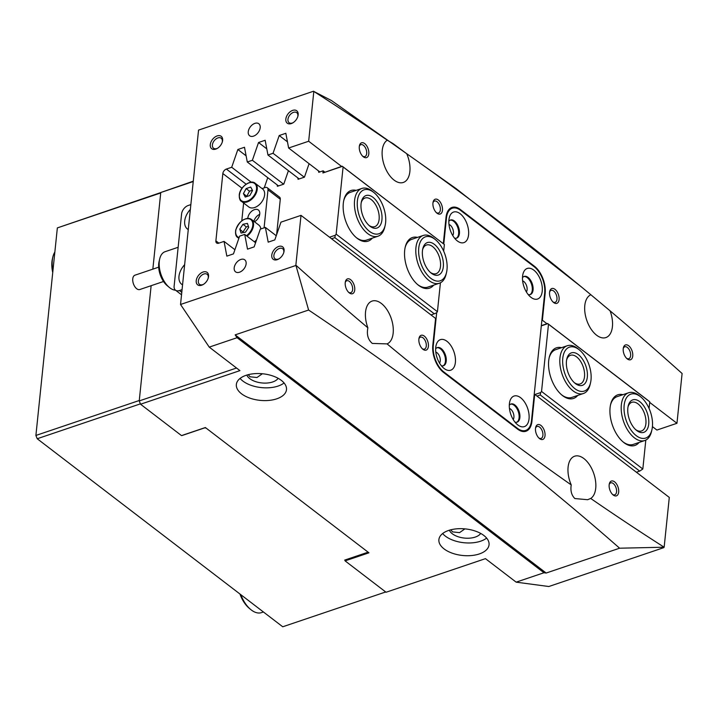 <?xml version="1.0" encoding="UTF-8"?>
<svg xmlns="http://www.w3.org/2000/svg" width="718" height="718" viewBox="0 0 718 718"><rect width="100%" height="100%" fill="white"/><g stroke="black" fill="none" stroke-linecap="round" stroke-linejoin="round"><path stroke-width="1.08" d="M513.19 419.527A6.3 3.491 71.3 0 0 510.624 409.107A6.3 3.491 71.3 0 0 509.457 408.47M439.533 363.12A6.3 3.491 71.3 0 0 436.966 352.691A6.3 3.491 71.3 0 0 435.799 352.062M452.717 235.531A6.3 3.491 71.3 0 0 450.15 225.102A6.3 3.491 71.3 0 0 448.983 224.474M526.375 291.939A6.3 3.491 71.3 0 0 523.808 281.519A6.3 3.491 71.3 0 0 522.641 280.882M291.311 123.568A7.817 5.017 127.4 0 1 285.836 119.062A7.817 5.017 127.4 0 1 292.675 110.384A7.817 5.017 127.4 0 1 297.925 116.136A7.817 5.017 127.4 0 1 292.729 122.922A7.817 5.017 127.4 0 1 291.311 123.568M297.791 116.603A6.3 4.048 -52.6 0 0 296.749 112.681A6.3 4.048 -52.6 0 0 293.465 112.367A6.3 4.048 -52.6 0 0 288.51 117.267A6.3 4.048 -52.6 0 0 289.085 122.688A6.3 4.048 -52.6 0 0 292.37 123.002A6.3 4.048 -52.6 0 0 293.141 122.679M215.777 149.111A7.817 5.017 127.4 0 1 210.293 144.605A7.817 5.017 127.4 0 1 217.132 135.926A7.817 5.017 127.4 0 1 222.392 141.679A7.817 5.017 127.4 0 1 217.195 148.464A7.817 5.017 127.4 0 1 215.777 149.111M222.257 142.137A6.3 4.048 -52.6 0 0 221.207 138.224A6.3 4.048 -52.6 0 0 217.922 137.91A6.3 4.048 -52.6 0 0 212.968 142.801A6.3 4.048 -52.6 0 0 213.542 148.231A6.3 4.048 -52.6 0 0 216.827 148.536A6.3 4.048 -52.6 0 0 217.599 148.213M201.713 285.208A7.817 5.017 127.4 0 1 196.229 280.693A7.817 5.017 127.4 0 1 203.068 272.023A7.817 5.017 127.4 0 1 208.319 277.776A7.817 5.017 127.4 0 1 203.131 284.561A7.817 5.017 127.4 0 1 201.713 285.208M208.193 278.234A6.3 4.048 -52.6 0 0 207.143 274.312A6.3 4.048 -52.6 0 0 203.858 274.007A6.3 4.048 -52.6 0 0 198.904 278.898A6.3 4.048 -52.6 0 0 199.478 284.319A6.3 4.048 -52.6 0 0 202.763 284.633A6.3 4.048 -52.6 0 0 203.535 284.31M277.247 259.665A7.817 5.017 127.4 0 1 271.772 255.159A7.817 5.017 127.4 0 1 278.611 246.48A7.817 5.017 127.4 0 1 283.861 252.233A7.817 5.017 127.4 0 1 278.665 259.019A7.817 5.017 127.4 0 1 277.247 259.665M283.727 252.691A6.3 4.048 -52.6 0 0 282.686 248.778A6.3 4.048 -52.6 0 0 279.401 248.464A6.3 4.048 -52.6 0 0 274.447 253.355A6.3 4.048 -52.6 0 0 275.021 258.785A6.3 4.048 -52.6 0 0 278.306 259.099A6.3 4.048 -52.6 0 0 279.078 258.776M614.599 481.85A7.817 4.326 -108.7 0 1 618.674 492.09A7.817 4.326 -108.7 0 1 613.235 495.034A7.817 4.326 -108.7 0 1 613.055 494.89A7.817 4.326 -108.7 0 1 609.322 483.842A7.817 4.326 -108.7 0 1 614.599 481.85M612.517 494.406A6.3 3.491 71.3 0 0 614.743 494.819A6.3 3.491 71.3 0 0 616.52 489.811A6.3 3.491 71.3 0 0 613.271 483.528A6.3 3.491 71.3 0 0 610.704 482.873A6.3 3.491 71.3 0 0 609.187 484.551M628.663 345.753A7.817 4.326 -108.7 0 1 632.737 355.993A7.817 4.326 -108.7 0 1 627.299 358.937A7.817 4.326 -108.7 0 1 627.119 358.794A7.817 4.326 -108.7 0 1 623.386 347.745A7.817 4.326 -108.7 0 1 628.663 345.753M626.581 358.309A6.3 3.491 71.3 0 0 628.806 358.722A6.3 3.491 71.3 0 0 630.583 353.714A6.3 3.491 71.3 0 0 627.335 347.431A6.3 3.491 71.3 0 0 624.768 346.785A6.3 3.491 71.3 0 0 623.251 348.463M540.941 425.442A7.817 4.326 -108.7 0 1 545.016 435.673A7.817 4.326 -108.7 0 1 539.577 438.626A7.817 4.326 -108.7 0 1 539.397 438.483A7.817 4.326 -108.7 0 1 535.664 427.434A7.817 4.326 -108.7 0 1 540.941 425.442M538.868 437.998A6.3 3.491 71.3 0 0 541.085 438.411A6.3 3.491 71.3 0 0 542.862 433.403A6.3 3.491 71.3 0 0 539.622 427.12A6.3 3.491 71.3 0 0 537.055 426.465A6.3 3.491 71.3 0 0 535.538 428.143M555.005 289.345A7.817 4.326 -108.7 0 1 559.08 299.586A7.817 4.326 -108.7 0 1 553.641 302.529A7.817 4.326 -108.7 0 1 553.461 302.386A7.817 4.326 -108.7 0 1 549.728 291.337A7.817 4.326 -108.7 0 1 555.005 289.345M552.932 301.901A6.3 3.491 71.3 0 0 555.149 302.314A6.3 3.491 71.3 0 0 556.926 297.306A6.3 3.491 71.3 0 0 553.686 291.023A6.3 3.491 71.3 0 0 551.119 290.368A6.3 3.491 71.3 0 0 549.602 292.046M424.32 336.123A7.817 4.326 -108.7 0 1 428.395 346.363A7.817 4.326 -108.7 0 1 422.956 349.307A7.817 4.326 -108.7 0 1 422.776 349.163A7.817 4.326 -108.7 0 1 419.043 338.115A7.817 4.326 -108.7 0 1 424.32 336.123M422.238 348.679A6.3 3.491 71.3 0 0 424.464 349.092A6.3 3.491 71.3 0 0 426.241 344.093A6.3 3.491 71.3 0 0 422.992 337.81A6.3 3.491 71.3 0 0 420.425 337.155A6.3 3.491 71.3 0 0 418.908 338.833M438.384 200.035A7.817 4.326 -108.7 0 1 442.459 210.266A7.817 4.326 -108.7 0 1 437.02 213.219A7.817 4.326 -108.7 0 1 436.84 213.075A7.817 4.326 -108.7 0 1 433.107 202.018A7.817 4.326 -108.7 0 1 438.384 200.035M436.302 212.582A6.3 3.491 71.3 0 0 438.527 212.995A6.3 3.491 71.3 0 0 440.305 207.996A6.3 3.491 71.3 0 0 437.056 201.713A6.3 3.491 71.3 0 0 434.489 201.058A6.3 3.491 71.3 0 0 432.972 202.736M364.726 143.618A7.817 4.326 -108.7 0 1 368.801 153.858A7.817 4.326 -108.7 0 1 363.362 156.802A7.817 4.326 -108.7 0 1 363.182 156.659A7.817 4.326 -108.7 0 1 359.449 145.61A7.817 4.326 -108.7 0 1 364.726 143.618M362.653 156.174A6.3 3.491 71.3 0 0 364.87 156.587A6.3 3.491 71.3 0 0 366.647 151.588A6.3 3.491 71.3 0 0 363.407 145.305A6.3 3.491 71.3 0 0 360.84 144.65A6.3 3.491 71.3 0 0 359.323 146.328M350.662 279.715A7.817 4.326 -108.7 0 1 354.737 289.955A7.817 4.326 -108.7 0 1 349.298 292.899A7.817 4.326 -108.7 0 1 349.119 292.756A7.817 4.326 -108.7 0 1 345.385 281.707A7.817 4.326 -108.7 0 1 350.662 279.715M348.589 292.271A6.3 3.491 71.3 0 0 350.806 292.684A6.3 3.491 71.3 0 0 352.583 287.676A6.3 3.491 71.3 0 0 349.343 281.393A6.3 3.491 71.3 0 0 346.767 280.747A6.3 3.491 71.3 0 0 345.25 282.416M240.817 259.467A7.566 4.855 -52.6 0 0 234.867 265.337A7.566 4.855 -52.6 0 0 235.558 271.844A7.566 4.855 -52.6 0 0 239.498 272.221A7.566 4.855 -52.6 0 0 245.448 266.351A7.566 4.855 -52.6 0 0 244.757 259.835A7.566 4.855 -52.6 0 0 240.817 259.467M254.881 123.37A7.566 4.855 -52.6 0 0 248.931 129.249A7.566 4.855 -52.6 0 0 249.622 135.756A7.566 4.855 -52.6 0 0 253.562 136.124A7.566 4.855 -52.6 0 0 259.512 130.254A7.566 4.855 -52.6 0 0 258.821 123.747A7.566 4.855 -52.6 0 0 254.881 123.37M276.762 398.822A25.211 13.355 5.9 0 1 249.729 398.077A25.211 13.355 5.9 0 1 236.348 384.48A25.211 13.355 5.9 0 1 246.077 375.317A25.211 13.355 5.9 0 1 273.109 376.07A25.211 13.355 5.9 0 1 286.491 389.659A25.211 13.355 5.9 0 1 276.762 398.822M284.077 382.963A25.211 13.355 5.9 0 1 278.081 386.069A25.211 13.355 5.9 0 1 240.081 378.422M448.633 530.449A25.211 13.355 -174.1 0 0 438.895 539.604A25.211 13.355 -174.1 0 0 452.286 553.201A25.211 13.355 -174.1 0 0 479.319 553.946A25.211 13.355 -174.1 0 0 489.048 544.791A25.211 13.355 -174.1 0 0 475.657 531.194A25.211 13.355 -174.1 0 0 448.633 530.449M442.638 533.546A25.211 13.355 -174.1 0 0 480.638 541.192A25.211 13.355 -174.1 0 0 486.633 538.087M590.887 294.766L610.085 310.84A22.689 12.574 71.3 0 1 605.875 337.577A22.689 12.574 71.3 0 1 596.631 335.225A22.689 12.574 71.3 0 1 584.999 313.021A22.689 12.574 71.3 0 1 590.887 294.766A3529.203 1955.644 71.3 0 0 581.194 286.751A3529.203 1955.644 71.3 0 0 406.729 153.724L392.952 143.537L387.271 140.198A3529.203 1955.644 71.3 0 0 313.82 91.446L308.668 141.24L341.571 166.432M406.729 153.724A22.689 12.574 -108.7 0 1 403.319 182.453A22.689 12.574 -108.7 0 1 394.074 180.101A22.689 12.574 -108.7 0 1 382.604 158.929A22.689 12.574 -108.7 0 1 387.271 140.198L387.244 139.992M367.876 327.821A22.689 12.574 -108.7 0 1 372.086 301.084A22.689 12.574 -108.7 0 1 381.33 303.436A22.689 12.574 -108.7 0 1 392.961 325.631A22.689 12.574 -108.7 0 1 387.074 343.895L372.301 343.428C368.011 339.749 366.539 334.543 367.876 327.821A3529.203 1955.644 -108.7 0 1 295.861 265.166L308.605 310.032C421.295 385.647 524.957 465.031 619.598 548.202L664.15 547.215A3529.203 1955.644 -108.7 0 1 590.699 498.463A22.689 12.574 71.3 0 0 595.357 479.732A22.689 12.574 71.3 0 0 583.887 458.56A22.689 12.574 71.3 0 0 574.642 456.208A22.689 12.574 71.3 0 0 571.232 484.928A3529.203 1955.644 -108.7 0 1 387.074 343.895M590.699 498.463L587.629 499.71L574.858 498.552C571.51 495.232 570.298 490.699 571.232 484.928M450.805 529.803L452.573 531.894L459.538 532.639L464.932 528.87M480.71 533.438A16.388 8.679 5.9 0 1 475.271 537.073A16.388 8.679 5.9 0 1 449.378 530.207M262.375 373.746L256.981 377.515L250.017 376.77L248.249 374.679M278.153 378.314A16.388 8.679 5.9 0 1 272.714 381.949A16.388 8.679 5.9 0 1 246.821 375.074M531.401 421.475L531.93 421.295A20.669 11.452 -108.7 0 1 525.971 431.24A20.669 11.452 -108.7 0 1 517.543 429.095L443.58 372.454A20.669 11.452 -108.7 0 1 432.801 345.376L435.584 318.433L301.013 215.373L280.971 222.149L274.814 239.902L268.191 242.145L265.391 227.418L260.293 229.132L254.136 246.893L247.513 249.137L244.712 234.4L239.624 236.123L233.467 253.885L226.843 256.129L224.043 241.392L218.712 243.196A4.03 2.594 127.4 0 1 216.612 242.998A4.03 2.594 127.4 0 1 215.885 240.871L222.84 173.541A4.03 2.594 127.4 0 1 226.376 169.062L231.699 167.267L251.246 182.228M193.241 181.546L160.76 192.523L193.277 181.178M313.82 91.446L331.501 100.565L455.975 188.511L581.194 286.751M140.54 404.225L181.51 435.602L205.366 427.533L368.944 552.815L345.089 560.875L386.06 592.251L485.458 558.649L516.152 582.154L543.975 572.749L237.075 337.702L209.243 347.117L239.938 370.623L140.54 404.225L139.229 400.922L236.545 368.02M308.668 141.24L288.627 148.016L285.836 133.288L279.212 135.523L273.046 153.284L267.958 155.007L265.157 140.27L258.534 142.514L252.377 160.276L247.279 161.999L244.488 147.262L237.855 149.506L231.699 167.267M295.529 265.597L180.532 304.477L198.554 130.102L313.551 91.222M301.013 215.373L295.861 265.166M180.532 304.477L209.243 347.117M160.76 192.523L152.844 269.142L160.715 192.954L57.35 227.902L160.76 192.577M385.692 591.973L282.739 626.778L37.21 438.743L35.9 435.449L139.274 400.5L151.139 285.683L139.229 400.922M533.761 266.414L534.38 266.207L460.417 209.566A20.669 11.452 -108.7 0 0 451.999 207.421A20.669 11.452 -108.7 0 0 446.031 217.366L443.311 243.653M534.38 266.207A20.669 11.452 -108.7 0 1 545.159 293.276L544.648 293.456M546.963 323.737L542.377 320.219L545.159 293.276M649.709 402.421L676.957 423.288L656.916 430.064L652.42 426.618M610.085 310.84A3529.203 1955.644 71.3 0 1 682.1 373.495L676.957 423.288M531.93 421.295L534.713 394.353L669.293 497.421L664.15 547.215M516.152 582.154L548.812 586.516L663.809 547.637M244.712 234.4L255.581 242.729M224.043 241.392L234.912 249.72M265.391 227.418L276.259 235.737M534.201 394.523L534.713 394.353M252.377 160.276L283.61 184.194M247.279 161.999L278.512 185.917M273.046 153.284L304.279 177.202M267.958 155.007L299.191 178.926M345.187 559.923L345.089 560.875M237.075 337.702L235.163 334.866L546.156 573.036L619.598 548.202M546.156 573.036L543.975 572.749M235.163 334.866L308.605 310.032M288.627 148.016L319.86 171.934M542.377 320.219L541.866 320.399M279.212 135.523L287.46 141.841M258.534 142.514L266.782 148.832M237.855 149.506L246.112 155.824M433.681 285.145A26.719 14.809 -108.7 0 1 418.002 284.884A26.719 14.809 -108.7 0 1 404.683 250.385A26.719 14.809 -108.7 0 1 405.23 247.109A26.719 14.809 -108.7 0 1 417.526 237.389M446.524 272.463A23.191 12.852 71.3 0 0 435.44 239.668A23.191 12.852 71.3 0 0 422.776 238.439A23.191 12.852 71.3 0 0 422.812 268.02A23.191 12.852 71.3 0 0 442.979 279.167A23.191 12.852 71.3 0 0 446.524 272.463L446.12 274.186A25.211 13.965 -108.7 0 1 442.27 281.483A25.211 13.965 -108.7 0 1 439.362 283.224A25.211 13.965 -108.7 0 1 419.115 266.638A25.211 13.965 -108.7 0 1 420.308 237.209A25.211 13.965 -108.7 0 1 423.216 235.459L411.683 239.363A25.211 13.965 71.3 0 0 405.078 247.773M372.292 238.134A26.719 14.809 -108.7 0 1 356.622 237.873A26.719 14.809 -108.7 0 1 343.303 203.373A26.719 14.809 -108.7 0 1 343.85 200.098A26.719 14.809 -108.7 0 1 356.146 190.378M385.144 225.452A23.191 12.852 71.3 0 0 385.503 215.66A23.191 12.852 71.3 0 0 374.06 192.666A23.191 12.852 71.3 0 0 357.492 207.942A23.191 12.852 71.3 0 0 370.748 232.246A23.191 12.852 71.3 0 0 385.144 225.452L384.74 227.175A25.211 13.965 -108.7 0 1 377.982 236.213A25.211 13.965 -108.7 0 1 354.683 208.139A25.211 13.965 -108.7 0 1 361.836 188.457L350.303 192.352A25.211 13.965 71.3 0 0 343.698 200.762M324.787 172.105L323.127 170.83L318.747 172.311L318.478 170.875M309.09 163.686L304.441 177.149L298.069 179.303L297.799 177.858M288.421 170.678L283.772 184.14L277.399 186.294L277.13 184.849M267.742 177.669L264.224 187.865M329.526 237.209L335.27 235.271L336.15 234.149L343.096 166.953L342.387 166.37L322.903 172.957L342.244 166.208L444.37 244.515L443.679 251.174M323.127 170.83L322.903 172.957M336.15 234.149L437.424 311.711L436.544 312.833L434.3 313.811L334.866 237.658L331.563 238.771M440.421 282.775L437.424 311.711M444.37 244.515L343.096 166.953M430.997 314.924L434.3 313.811M417.481 284.445A25.211 13.965 71.3 0 0 427.829 287.119L439.362 283.224M356.101 237.434A25.211 13.965 71.3 0 0 366.449 240.117L377.982 236.213M335.27 235.271L334.866 237.658M577.694 395.438A26.719 14.809 -108.7 0 1 562.014 395.178A26.719 14.809 -108.7 0 1 548.705 360.678A26.719 14.809 -108.7 0 1 549.243 357.402A26.719 14.809 -108.7 0 1 561.548 347.674M561.494 394.738A25.211 13.965 71.3 0 0 571.851 397.413L583.375 393.518A25.211 13.965 -108.7 0 1 561.296 371.565A25.211 13.965 -108.7 0 1 567.229 345.753A25.211 13.965 -108.7 0 1 578.089 348.84L579.453 349.962A23.191 12.852 71.3 0 0 565.578 350.088A23.191 12.852 71.3 0 0 564.007 370.874A23.191 12.852 71.3 0 0 577.945 390.529A23.191 12.852 71.3 0 0 590.537 382.757A23.191 12.852 71.3 0 0 589.783 367.32A23.191 12.852 71.3 0 0 579.453 349.962M639.074 442.45A26.719 14.809 -108.7 0 1 623.395 442.189A26.719 14.809 -108.7 0 1 610.085 407.68A26.719 14.809 -108.7 0 1 610.623 404.405A26.719 14.809 -108.7 0 1 622.928 394.685M622.874 441.749A25.211 13.965 71.3 0 0 633.231 444.424L644.755 440.529A25.211 13.965 -108.7 0 1 621.429 412.195A25.211 13.965 -108.7 0 1 628.609 392.764A25.211 13.965 -108.7 0 1 639.469 395.842L640.833 396.973A23.191 12.852 71.3 0 0 624.238 412.006A23.191 12.852 71.3 0 0 637.449 436.508A23.191 12.852 71.3 0 0 651.917 429.759A23.191 12.852 71.3 0 0 652.312 420.201A23.191 12.852 71.3 0 0 640.833 396.973M541.318 325.64L547.646 323.504L647.08 399.657L649.763 401.82L649.081 408.479M645.814 440.08L642.825 469.016L639.693 471.107L540.259 394.954L536.965 396.067M649.763 401.82L547.78 323.674L541.3 325.864M534.928 394.514L540.663 392.575L541.543 391.454L548.489 324.258M541.543 391.454L642.825 469.016M636.399 472.22L639.693 471.107M567.229 345.753L555.696 349.657A25.211 13.965 71.3 0 0 549.099 358.067M628.609 392.764L617.076 396.659A25.211 13.965 71.3 0 0 610.48 405.069M540.663 392.575L540.259 394.954M542.225 291.257A16.137 8.939 71.3 0 0 534.551 270.74A16.137 8.939 71.3 0 0 522.91 274.24A16.137 8.939 71.3 0 0 522.578 276.215A16.137 8.939 71.3 0 0 530.62 297.055A16.137 8.939 71.3 0 0 542.225 291.257M528.161 294.524A9.576 5.304 71.3 0 0 530.306 294.559A9.576 5.304 71.3 0 0 533.07 289.955A9.576 5.304 71.3 0 0 530.476 280.083A9.576 5.304 71.3 0 0 524.167 276.412A9.576 5.304 71.3 0 0 522.489 277.731M529.893 294.667A9.576 5.304 71.3 0 0 532.271 290.225A9.576 5.304 71.3 0 0 529.875 280.648A9.576 5.304 71.3 0 0 523.781 276.574M468.567 234.849A16.137 8.939 71.3 0 0 460.893 214.332A16.137 8.939 71.3 0 0 449.253 217.832A16.137 8.939 71.3 0 0 448.929 219.807A16.137 8.939 71.3 0 0 456.962 240.638A16.137 8.939 71.3 0 0 468.567 234.849M454.512 238.116A9.576 5.304 71.3 0 0 456.648 238.152A9.576 5.304 71.3 0 0 459.412 233.538A9.576 5.304 71.3 0 0 456.819 223.675A9.576 5.304 71.3 0 0 450.509 220.004A9.576 5.304 71.3 0 0 448.831 221.323M456.235 238.259A9.576 5.304 71.3 0 0 458.614 233.808A9.576 5.304 71.3 0 0 456.217 224.24A9.576 5.304 71.3 0 0 450.123 220.166M529.04 418.845A16.137 8.939 71.3 0 0 521.367 398.328A16.137 8.939 71.3 0 0 509.726 401.829A16.137 8.939 71.3 0 0 509.394 403.803A16.137 8.939 71.3 0 0 517.436 424.643A16.137 8.939 71.3 0 0 529.04 418.845M514.977 422.112A9.576 5.304 71.3 0 0 517.122 422.148A9.576 5.304 71.3 0 0 519.877 417.544A9.576 5.304 71.3 0 0 517.292 407.671A9.576 5.304 71.3 0 0 510.983 404.001A9.576 5.304 71.3 0 0 509.304 405.329M516.709 422.256A9.576 5.304 71.3 0 0 519.087 417.813A9.576 5.304 71.3 0 0 516.691 408.237A9.576 5.304 71.3 0 0 510.597 404.162M455.383 362.437A16.137 8.939 71.3 0 0 447.709 341.921A16.137 8.939 71.3 0 0 436.068 345.421A16.137 8.939 71.3 0 0 435.745 347.395A16.137 8.939 71.3 0 0 443.778 368.226A16.137 8.939 71.3 0 0 455.383 362.437M441.328 365.704A9.576 5.304 71.3 0 0 443.464 365.74A9.576 5.304 71.3 0 0 446.228 361.136A9.576 5.304 71.3 0 0 443.634 351.264A9.576 5.304 71.3 0 0 437.325 347.593A9.576 5.304 71.3 0 0 435.646 348.912M443.051 365.848A9.576 5.304 71.3 0 0 445.429 361.405A9.576 5.304 71.3 0 0 443.033 351.829A9.576 5.304 71.3 0 0 436.939 347.754M436.679 312.662L433.286 345.52A20.167 11.174 71.3 0 0 443.805 371.933L517.463 428.341A20.167 11.174 71.3 0 0 525.675 430.432A20.167 11.174 71.3 0 0 531.491 420.73L544.684 293.141A20.167 11.174 71.3 0 0 534.165 266.728L460.507 210.32A20.167 11.174 71.3 0 0 452.286 208.229A20.167 11.174 71.3 0 0 446.47 217.931L443.778 244.021M190.853 204.594L188.215 205.492A7.566 4.855 -52.6 0 0 181.6 213.883L174.124 286.186A7.566 4.855 -52.6 0 0 175.488 290.171A7.566 4.855 -52.6 0 0 179.428 290.548L182.067 289.659M190.36 209.396A15.123 9.711 -52.6 0 0 187.425 229.024A15.123 9.711 -52.6 0 0 188.278 229.572M184.643 264.682A15.123 9.711 -52.6 0 0 181.708 284.31A15.123 9.711 -52.6 0 0 182.56 284.858M169.331 287.433L167.285 285.746A17.142 9.496 -108.7 0 1 161.667 278.261A17.142 9.496 -108.7 0 1 159.091 261.514L159.692 258.929A20.167 11.174 71.3 0 0 162.726 278.629A20.167 11.174 71.3 0 0 169.331 287.433A20.167 11.174 71.3 0 0 175.56 290.225M163.524 281.501L139.795 289.525A7.566 4.191 -108.7 0 1 134.051 285.297A7.566 4.191 -108.7 0 1 134.948 275.191L158.678 267.168M178.145 247.288L165.104 251.695A20.167 11.174 71.3 0 0 159.692 258.929M253.885 221.306A7.566 4.855 127.4 0 1 259.719 214.323M254.504 221.772A7.566 4.855 -52.6 0 0 259.369 215.759A7.566 4.855 -52.6 0 0 258.39 210.015A7.566 4.855 -52.6 0 0 254.45 209.638A7.566 4.855 -52.6 0 0 247.8 218.362M262.097 188.583L265.175 187.542A4.03 2.594 -52.6 0 1 267.276 187.748A4.03 2.594 -52.6 0 1 268.002 189.866L264.08 227.857M267.276 187.748L279.553 197.145A4.03 2.594 127.4 0 1 280.28 199.272L276.618 234.687M241.795 220.758L243.626 203.014M254.387 241.813A11.344 7.279 -52.6 0 0 256.586 239.848M239.785 229.132L241.077 233.045L245.547 232.138L248.724 227.31L247.423 223.388L242.953 224.303L239.785 229.132L243.438 232.56M260.858 228.943A11.344 7.279 -52.6 0 0 258.821 225.084L251.453 219.448A11.344 7.279 127.4 0 1 253.31 226.673A11.344 7.279 127.4 0 1 247.028 236.168M248.446 226.457L246.328 226.888L243.16 231.717M246.328 226.888L242.953 224.303M247.091 183.745A11.344 7.279 127.4 0 1 255.195 183.296C250.923 179.033 239.677 186.931 239.247 195.143C239.399 198.85 240.108 200.914 241.401 201.309L248.76 206.946A11.344 7.279 -52.6 0 0 258.265 205.554A11.344 7.279 -52.6 0 0 264.61 194.919A11.344 7.279 -52.6 0 0 262.555 188.933L255.195 183.296A11.344 7.279 127.4 0 1 257.241 189.274A11.344 7.279 127.4 0 1 250.905 199.909A11.344 7.279 127.4 0 1 241.401 201.309A11.344 7.279 127.4 0 1 239.354 195.323M243.42 193.609L245.269 197.073L249.837 195.529L252.556 190.521L250.717 187.057L246.139 188.601L243.42 193.609L246.956 196.508M252.395 190.216L249.514 191.194L246.795 196.202M249.514 191.194L246.139 188.601M648.65 419.132A17.142 9.496 -108.7 0 1 636.381 430.253A17.142 9.496 -108.7 0 1 627.9 413.083A17.142 9.496 -108.7 0 1 628.187 406.011A17.142 9.496 -108.7 0 1 638.885 401.03A17.142 9.496 -108.7 0 1 648.65 419.132M635.681 429.633A15.123 8.383 71.3 0 0 641.524 430.971A15.123 8.383 71.3 0 0 645.841 419.312A15.123 8.383 71.3 0 0 631.84 402.313A15.123 8.383 71.3 0 0 627.999 406.926M651.917 429.759L651.513 431.491A25.211 13.965 -108.7 0 1 644.755 440.529M590.537 382.757L590.133 384.48A25.211 13.965 -108.7 0 1 583.375 393.518M567.364 370.407A17.142 9.496 -108.7 0 1 566.807 359.009A17.142 9.496 -108.7 0 1 576.114 353.265A17.142 9.496 -108.7 0 1 586.418 367.787A17.142 9.496 -108.7 0 1 585.26 383.152A17.142 9.496 -108.7 0 1 575.001 383.241A17.142 9.496 -108.7 0 1 567.364 370.407M574.301 382.631A15.123 8.383 71.3 0 0 580.144 383.968A15.123 8.383 71.3 0 0 583.707 368.478A15.123 8.383 71.3 0 0 570.46 355.311A15.123 8.383 71.3 0 0 566.619 359.915M423.216 235.459A25.211 13.965 -108.7 0 1 434.076 238.547L435.44 239.668M440.349 273.854A17.142 9.496 -108.7 0 1 430.988 272.948A17.142 9.496 -108.7 0 1 422.794 248.715A17.142 9.496 -108.7 0 1 425.406 243.752A17.142 9.496 -108.7 0 1 440.313 252A17.142 9.496 -108.7 0 1 440.349 273.854M430.279 272.337A15.123 8.383 71.3 0 0 436.131 273.675A15.123 8.383 71.3 0 0 437.881 272.625A15.123 8.383 71.3 0 0 438.59 254.962A15.123 8.383 71.3 0 0 426.447 245.017A15.123 8.383 71.3 0 0 424.697 246.059A15.123 8.383 71.3 0 0 422.606 249.622M361.836 188.457A25.211 13.965 -108.7 0 1 372.687 191.535L374.06 192.666M381.85 214.646A17.142 9.496 -108.7 0 1 369.608 225.937A17.142 9.496 -108.7 0 1 361.145 208.947A17.142 9.496 -108.7 0 1 361.414 201.704A17.142 9.496 -108.7 0 1 372.05 196.678A17.142 9.496 -108.7 0 1 381.85 214.646M368.899 225.326A15.123 8.383 71.3 0 0 374.751 226.664A15.123 8.383 71.3 0 0 379.041 214.853A15.123 8.383 71.3 0 0 365.067 198.006A15.123 8.383 71.3 0 0 361.226 202.62M35.9 435.449L57.35 227.902M206.057 428.063L204.675 427.865L182.013 435.53M345.134 560.453L344.676 560.103L367.338 552.438L367.517 551.711M140.396 403.866L37.21 438.743M240.799 594.657A25.211 13.965 71.3 0 0 250.726 609.528L249.361 608.397A23.191 12.852 -108.7 0 1 239.965 594.028M250.726 609.528A25.211 13.965 71.3 0 0 261.585 612.607L263.425 611.987M52.737 272.544A23.191 12.852 -108.7 0 1 51.947 261.675A23.191 12.852 -108.7 0 1 52.414 258.875L52.818 257.143A25.211 13.965 71.3 0 0 52.315 260.194A25.211 13.965 71.3 0 0 52.917 270.812M54.846 252.063A25.211 13.965 71.3 0 0 52.818 257.143M242.02 188.233L222.84 173.541M226.376 169.062L246.112 184.185M215.885 240.871L218.855 243.142M460.417 209.566L459.762 209.782M446.47 217.931L445.959 218.101M432.774 345.69L433.286 345.52M443.805 371.933L443.185 372.139M516.834 428.547L517.463 428.341M179.428 290.548L181.789 292.352M280.28 199.272L268.002 189.866M246.436 235.719A10.842 6.956 -52.6 0 0 252.61 226.52A10.842 6.956 -52.6 0 0 246.283 218.784A10.842 6.956 -52.6 0 0 235.899 229.922A10.842 6.956 -52.6 0 0 239.121 237.568M238.923 238.152A11.344 7.279 127.4 0 1 237.658 237.461A11.344 7.279 127.4 0 1 235.809 230.236M243.357 219.896A11.344 7.279 127.4 0 1 251.453 219.448C244.892 217.033 239.641 220.57 235.71 230.047C235.235 233.969 235.89 236.437 237.658 237.461L238.843 238.367M239.444 194.955A10.842 6.956 -52.6 0 0 247.046 201.211A10.842 6.956 -52.6 0 0 256.532 189.175A10.842 6.956 -52.6 0 0 248.931 182.919A10.842 6.956 -52.6 0 0 239.444 194.955M452.286 208.229L449.172 209.279M525.675 430.432L522.596 431.473M175.488 290.171L181.537 294.802"/></g></svg>

